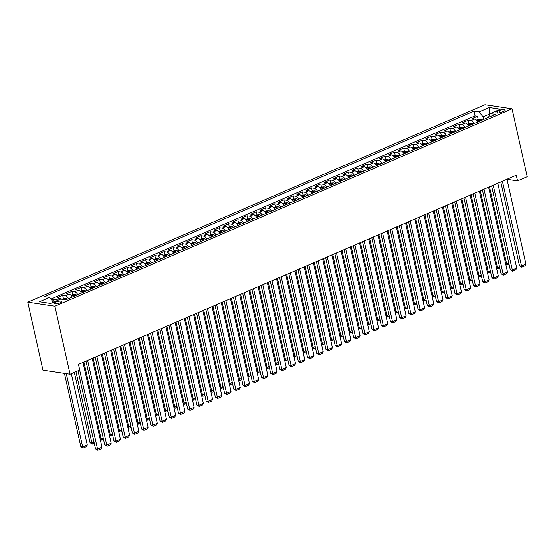 <?xml version="1.0" encoding="UTF-8"?>
<svg xmlns="http://www.w3.org/2000/svg" width="555" height="555" viewBox="0 0 555 555"><rect width="100%" height="100%" fill="white"/><g stroke="black" fill="none" stroke-linecap="round" stroke-linejoin="round"><path stroke-width="0.83" d="M60.433 302.801A3.857 1.048 -12.6 0 0 61.848 301.608A3.857 1.048 -12.6 0 0 59.621 301.157A3.857 1.048 -12.6 0 0 55.743 302.1A3.857 1.048 -12.6 0 0 54.328 303.294A3.857 1.048 -12.6 0 0 56.554 303.745A3.857 1.048 -12.6 0 0 60.433 302.801M54.896 306.263L70.076 374.181L42.929 370.116L27.75 302.197L484.924 104.742L512.071 108.808L54.896 306.263L27.75 302.197M477.806 121.94A4.822 2.664 -113.4 0 0 474.629 119.054L471.951 118.652L477.48 116.266L478.209 119.519M474.116 123.529A4.822 2.664 -113.4 0 0 470.938 120.643L468.26 120.248L468.989 123.501M468.26 120.248L462.731 122.634L465.409 123.037A4.822 2.664 -113.4 0 1 468.587 125.923M459.373 129.905A4.822 2.664 -113.4 0 0 456.189 127.019L453.511 126.616L459.047 124.23L459.776 127.483M450.154 133.88A4.822 2.664 -113.4 0 0 446.976 130.994L444.298 130.598L449.827 128.205L450.556 131.466M440.934 137.862A4.822 2.664 -113.4 0 0 437.756 134.976L435.078 134.581L440.608 132.187L441.336 135.448M431.721 141.844A4.822 2.664 -113.4 0 0 428.543 138.958L425.865 138.556L431.395 136.169L432.123 139.423M422.501 145.826A4.822 2.664 -113.4 0 0 419.323 142.94L416.645 142.538L422.175 140.151L422.903 143.405M413.288 149.808A4.822 2.664 -113.4 0 0 410.103 146.922L407.425 146.52L412.962 144.133L413.683 147.387M404.068 153.791A4.822 2.664 -113.4 0 0 400.89 150.905L398.212 150.502L403.742 148.116L404.47 151.369M394.848 157.766A4.822 2.664 -113.4 0 0 391.67 154.88L388.993 154.484L394.522 152.091L395.25 155.351M385.635 161.748A4.822 2.664 -113.4 0 0 382.457 158.862L379.78 158.466L385.309 156.073L386.037 159.334M376.415 165.73A4.822 2.664 -113.4 0 0 373.238 162.844L370.56 162.442L376.089 160.055L376.817 163.309M367.202 169.712A4.822 2.664 -113.4 0 0 364.018 166.826L361.34 166.424L366.876 164.037L367.597 167.291M357.982 173.694A4.822 2.664 -113.4 0 0 354.805 170.808L352.127 170.406L357.656 168.019L358.384 171.273M348.762 177.676A4.822 2.664 -113.4 0 0 345.585 174.79L342.907 174.388L348.436 172.001L349.164 175.255M339.549 181.651A4.822 2.664 -113.4 0 0 336.372 178.766L333.694 178.37L339.223 175.977L339.951 179.237M330.329 185.634A4.822 2.664 -113.4 0 0 327.152 182.748L324.474 182.352L330.003 179.959L330.731 183.219M321.116 189.616A4.822 2.664 -113.4 0 0 317.932 186.73L315.254 186.327L320.79 183.941L321.512 187.195M311.896 193.598A4.822 2.664 -113.4 0 0 308.719 190.712L306.041 190.309L311.57 187.923L312.298 191.177M302.676 197.58A4.822 2.664 -113.4 0 0 299.499 194.694L296.821 194.292L302.35 191.905L303.079 195.159M293.463 201.562A4.822 2.664 -113.4 0 0 290.286 198.676L287.608 198.274L293.137 195.887L293.866 199.141M284.243 205.537A4.822 2.664 -113.4 0 0 281.066 202.658L278.388 202.256L283.917 199.862L284.646 203.123M275.03 209.519A4.822 2.664 -113.4 0 0 271.846 206.633L269.168 206.238L274.697 203.845L275.426 207.105M265.81 213.502A4.822 2.664 -113.4 0 0 262.633 210.616L259.955 210.213L265.484 207.827L266.213 211.08M256.59 217.484A4.822 2.664 -113.4 0 0 253.413 214.598L250.735 214.195L256.264 211.809L256.993 215.062M247.377 221.466A4.822 2.664 -113.4 0 0 244.2 218.58L241.522 218.177L247.051 215.791L247.78 219.045M238.157 225.448A4.822 2.664 -113.4 0 0 234.98 222.562L232.302 222.16L237.831 219.773L238.56 223.027M228.944 229.423A4.822 2.664 -113.4 0 0 225.76 226.544L223.082 226.142L228.611 223.748L229.34 227.009M219.725 233.405A4.822 2.664 -113.4 0 0 216.547 230.519L213.869 230.124L219.398 227.73L220.127 230.991M210.505 237.387A4.822 2.664 -113.4 0 0 207.327 234.501L204.649 234.099L210.178 231.713L210.907 234.966M201.292 241.37A4.822 2.664 -113.4 0 0 198.107 238.483L195.429 238.081L200.965 235.695L201.694 238.948M192.072 245.352A4.822 2.664 -113.4 0 0 188.894 242.466L186.216 242.063L191.746 239.677L192.474 242.93M182.852 249.334A4.822 2.664 -113.4 0 0 179.674 246.448L176.996 246.045L182.526 243.659L183.254 246.913M173.639 253.309A4.822 2.664 -113.4 0 0 170.461 250.43L167.783 250.027L173.313 247.634L174.041 250.895M164.419 257.291A4.822 2.664 -113.4 0 0 161.241 254.405L158.564 254.01L164.093 251.616L164.821 254.877M155.206 261.273A4.822 2.664 -113.4 0 0 152.021 258.387L149.344 257.985L154.88 255.598L155.608 258.859M145.986 265.255A4.822 2.664 -113.4 0 0 142.808 262.369L140.131 261.967L145.66 259.58L146.388 262.834M136.766 269.237A4.822 2.664 -113.4 0 0 133.589 266.351L130.911 265.949L136.44 263.563L137.168 266.816M127.553 273.22A4.822 2.664 -113.4 0 0 124.376 270.334L121.698 269.931L127.227 267.545L127.955 270.798M118.333 277.195A4.822 2.664 -113.4 0 0 115.156 274.316L112.478 273.913L118.007 271.527L118.735 274.78M109.12 281.177A4.822 2.664 -113.4 0 0 105.936 278.291L103.258 277.895L108.794 275.502L109.522 278.763M99.9 285.159A4.822 2.664 -113.4 0 0 96.723 282.273L94.045 281.871L99.574 279.484L100.302 282.745M90.68 289.141A4.822 2.664 -113.4 0 0 87.503 286.255L84.825 285.853L90.354 283.466L91.082 286.72M81.467 293.123A4.822 2.664 -113.4 0 0 78.29 290.237L75.612 289.835L81.141 287.448L81.869 290.702M72.247 297.105A4.822 2.664 -113.4 0 0 69.07 294.219L66.392 293.817L71.921 291.43L72.65 294.684M61.688 299.235A4.822 2.664 -113.4 0 0 59.85 298.201L57.172 297.799L62.708 295.413L63.43 298.666M507.027 179.321L517.572 180.902L516.31 175.241L78.491 364.337L79.753 369.998L70.076 374.181M499.25 110.584L497.224 111.465A3.732 1.013 -12.6 0 0 495.851 112.616A3.732 1.013 -12.6 0 0 498.015 113.053A3.732 1.013 -12.6 0 0 501.775 112.145L503.801 111.264A3.732 1.013 -12.6 0 0 505.175 110.112A3.732 1.013 -12.6 0 0 503.01 109.675A3.732 1.013 -12.6 0 0 499.25 110.584L499.743 112.783M489.656 114.83L489.496 114.094L483.044 116.876L479.097 111.909L473.956 111.146L44.435 296.654L49.575 297.425L39.433 301.802L50.588 303.474L60.724 299.096L65.858 299.86L495.379 114.351L490.245 113.581L488.483 117.327M479.097 111.909L489.233 107.531L500.388 109.203L490.245 113.581M477.48 116.266L475.024 115.898L50.887 299.083M57.574 300.456A4.822 2.664 66.6 0 0 56.166 299.79L53.488 299.388L51.733 300.144M62.708 295.413L65.386 295.808A4.822 2.664 66.6 0 1 68.563 298.694M71.921 291.43L74.599 291.826A4.822 2.664 66.6 0 1 77.776 294.712M81.141 287.448L83.819 287.851A4.822 2.664 66.6 0 1 86.996 290.73M90.354 283.466L93.032 283.869A4.822 2.664 66.6 0 1 96.216 286.755M99.574 279.484L102.252 279.887A4.822 2.664 66.6 0 1 105.429 282.772M108.794 275.502L111.472 275.904A4.822 2.664 66.6 0 1 114.649 278.79M118.007 271.527L120.685 271.922A4.822 2.664 66.6 0 1 123.862 274.808M127.227 267.545L129.905 267.94A4.822 2.664 66.6 0 1 133.082 270.826M136.44 263.563L139.118 263.965A4.822 2.664 66.6 0 1 142.302 266.844M145.66 259.58L148.338 259.983A4.822 2.664 66.6 0 1 151.515 262.869M154.88 255.598L157.558 256.001A4.822 2.664 66.6 0 1 160.735 258.887M164.093 251.616L166.771 252.019A4.822 2.664 66.6 0 1 169.948 254.905M173.313 247.634L175.99 248.036A4.822 2.664 66.6 0 1 179.168 250.922M182.526 243.659L185.203 244.054A4.822 2.664 66.6 0 1 188.388 246.94M191.746 239.677L194.423 240.079A4.822 2.664 66.6 0 1 197.601 242.958M200.965 235.695L203.643 236.097A4.822 2.664 66.6 0 1 206.821 238.983M210.178 231.713L212.856 232.115A4.822 2.664 66.6 0 1 216.034 235.001M219.398 227.73L222.076 228.133A4.822 2.664 66.6 0 1 225.254 231.019M228.611 223.748L231.289 224.151A4.822 2.664 66.6 0 1 234.474 227.037M237.831 219.773L240.509 220.168A4.822 2.664 66.6 0 1 243.687 223.054M247.051 215.791L249.729 216.193A4.822 2.664 66.6 0 1 252.907 219.072M256.264 211.809L258.942 212.211A4.822 2.664 66.6 0 1 262.12 215.097M265.484 207.827L268.162 208.229A4.822 2.664 66.6 0 1 271.339 211.115M274.697 203.845L277.375 204.247A4.822 2.664 66.6 0 1 280.559 207.133M283.917 199.862L286.595 200.265A4.822 2.664 66.6 0 1 289.772 203.151M293.137 195.887L295.815 196.283A4.822 2.664 66.6 0 1 298.992 199.169M302.35 191.905L305.028 192.307A4.822 2.664 66.6 0 1 308.212 195.187M311.57 187.923L314.248 188.325A4.822 2.664 66.6 0 1 317.425 191.211M320.79 183.941L323.468 184.343A4.822 2.664 66.6 0 1 326.645 187.229M330.003 179.959L332.681 180.361A4.822 2.664 66.6 0 1 335.858 183.247M339.223 175.977L341.901 176.379A4.822 2.664 66.6 0 1 345.078 179.265M348.436 172.001L351.114 172.397A4.822 2.664 66.6 0 1 354.298 175.283M357.656 168.019L360.334 168.422A4.822 2.664 66.6 0 1 363.511 171.301M366.876 164.037L369.554 164.44A4.822 2.664 66.6 0 1 372.731 167.326M376.089 160.055L378.767 160.457A4.822 2.664 66.6 0 1 381.944 163.343M385.309 156.073L387.987 156.475A4.822 2.664 66.6 0 1 391.164 159.361M394.522 152.091L397.2 152.493A4.822 2.664 66.6 0 1 400.384 155.379M403.742 148.116L406.42 148.511A4.822 2.664 66.6 0 1 409.597 151.397M412.962 144.133L415.639 144.536A4.822 2.664 66.6 0 1 418.817 147.415M422.175 140.151L424.852 140.554A4.822 2.664 66.6 0 1 428.03 143.44M431.395 136.169L434.072 136.572A4.822 2.664 66.6 0 1 437.25 139.458M440.608 132.187L443.285 132.589A4.822 2.664 66.6 0 1 446.47 135.475M449.827 128.205L452.505 128.607A4.822 2.664 66.6 0 1 455.683 131.493M459.047 124.23L461.725 124.625A4.822 2.664 66.6 0 1 464.903 127.511M483.613 119.429L483.044 116.876M517.572 180.902L527.25 176.719L512.071 108.808M489.975 114.163L489.496 114.094L489.233 107.531M475.024 115.898L473.956 111.146M53.488 299.388L54.064 301.969M49.575 297.425L53.412 302.253M507.006 179.258L525.96 264.048L521.353 266.039L519.522 265.769L521.825 267.128L502.4 181.249M500.783 181.95L519.522 265.769M525.96 264.048L525.051 265.741L521.825 267.128M505.667 263.694L506.68 263.847L489.468 186.834M476.585 120.22L478.472 119.408L480.866 119.228A3.191 1.762 66.6 0 1 482.177 120.053M480.429 120.81A3.191 1.762 -113.4 0 0 479.693 120.206L478.583 120.685A3.191 1.762 66.6 0 1 479.319 121.288M509.046 264.118L507.152 264.936L506.68 263.847L508.782 262.938M507.152 264.936L505.813 264.346M497.793 183.24L516.747 268.03L512.14 270.021L510.302 269.744L512.605 271.111L493.187 185.231M491.57 185.925L510.302 269.744M516.747 268.03L515.831 269.716L512.605 271.111M488.573 187.222L507.527 272.012L502.92 274.003L501.089 273.726L503.392 275.093L483.967 189.213M482.35 189.907L501.089 273.726M507.527 272.012L506.618 273.698L503.392 275.093M479.36 191.198L498.314 275.995L493.7 277.986L491.869 277.708L494.172 279.075L474.747 193.189M473.131 193.889L491.869 277.708M498.314 275.995L497.398 277.68L494.172 279.075M470.14 195.18L489.094 279.977L484.487 281.968L482.649 281.69L484.959 283.057L465.534 197.171M463.918 197.871L482.649 281.69M489.094 279.977L488.185 281.662L484.959 283.057M496.454 267.676L497.467 267.829L480.248 190.816M467.372 124.202L469.259 123.383L471.646 123.21A3.191 1.762 66.6 0 1 472.964 124.029M471.209 124.785A3.191 1.762 -113.4 0 0 470.473 124.188L469.37 124.667A3.191 1.762 66.6 0 1 470.106 125.263M499.826 268.1L497.932 268.918L497.467 267.829L499.562 266.92M497.932 268.918L496.6 268.329M487.235 271.659L488.247 271.804L471.035 194.798M458.152 128.184L460.039 127.366L462.426 127.192A3.191 1.762 66.6 0 1 463.744 128.011M461.989 128.767A3.191 1.762 -113.4 0 0 461.26 128.17L460.15 128.649A3.191 1.762 66.6 0 1 460.886 129.246M490.613 272.082L488.719 272.9L488.247 271.804L490.349 270.902M488.719 272.9L487.38 272.304M478.015 275.634L479.027 275.786L461.815 198.78M448.933 132.166L450.82 131.348L453.213 131.174A3.191 1.762 66.6 0 1 454.524 131.993M452.776 132.749A3.191 1.762 -113.4 0 0 452.041 132.145L450.938 132.624A3.191 1.762 66.6 0 1 451.666 133.228M481.393 276.064L479.499 276.876L479.027 275.786L481.129 274.885M479.499 276.876L478.16 276.286M468.802 279.616L469.814 279.769L452.596 202.755M439.72 136.142L441.607 135.33L443.993 135.149A3.191 1.762 66.6 0 1 445.311 135.975M443.556 136.731A3.191 1.762 -113.4 0 0 442.821 136.128L441.718 136.606A3.191 1.762 66.6 0 1 442.453 137.21M472.173 280.039L470.279 280.858L469.814 279.769L471.91 278.86M470.279 280.858L468.947 280.268M460.921 199.162L479.874 283.952L475.267 285.943L473.436 285.672L475.739 287.039L456.314 201.153M454.698 201.853L473.436 285.672M479.874 283.952L478.965 285.645L475.739 287.039M459.582 283.598L460.594 283.751L443.383 206.737M430.5 140.124L432.387 139.312L434.78 139.132A3.191 1.762 66.6 0 1 436.091 139.957M434.343 140.713A3.191 1.762 -113.4 0 0 433.608 140.11L432.498 140.588A3.191 1.762 66.6 0 1 433.233 141.192M462.96 284.021L461.066 284.84L460.594 283.751L462.697 282.842M461.066 284.84L459.727 284.25M451.708 203.144L470.661 287.934L466.054 289.925L464.216 289.654L466.519 291.014L447.101 205.135M445.478 205.836L464.216 289.654M470.661 287.934L469.745 289.627L466.519 291.014M450.369 287.58L451.375 287.733L434.163 210.72M421.287 144.106L423.174 143.294L425.56 143.114A3.191 1.762 66.6 0 1 426.878 143.939M425.123 144.695A3.191 1.762 -113.4 0 0 424.388 144.092L423.285 144.571A3.191 1.762 66.6 0 1 424.02 145.174M453.74 288.003L451.846 288.822L451.375 287.733L453.477 286.824M451.846 288.822L450.514 288.232M442.488 207.126L461.441 291.916L456.834 293.907L455.003 293.63L457.306 294.996L437.881 209.117M436.265 209.811L455.003 293.63M461.441 291.916L460.532 293.602L457.306 294.996M441.149 291.562L442.162 291.715L424.95 214.702M412.067 148.088L413.954 147.276L416.34 147.096A3.191 1.762 66.6 0 1 417.658 147.914M415.903 148.678A3.191 1.762 -113.4 0 0 415.175 148.074L414.065 148.553A3.191 1.762 66.6 0 1 414.8 149.149M444.527 291.986L442.633 292.804L442.162 291.715L444.264 290.806M442.633 292.804L441.294 292.214M433.275 211.108L452.228 295.898L447.614 297.889L445.783 297.612L448.086 298.978L428.661 213.099M427.045 213.793L445.783 297.612M452.228 295.898L451.312 297.584L448.086 298.978M431.929 295.544L432.942 295.69L415.73 218.684M402.847 152.07L404.734 151.251L407.127 151.078A3.191 1.762 66.6 0 1 408.438 151.897M406.69 152.653A3.191 1.762 -113.4 0 0 405.955 152.056L404.852 152.535A3.191 1.762 66.6 0 1 405.58 153.131M435.307 295.968L433.413 296.786L432.942 295.69L435.044 294.788M433.413 296.786L432.074 296.19M424.055 215.083L443.008 299.88L438.401 301.871L436.563 301.594L438.866 302.961L419.448 217.074M417.832 217.775L436.563 301.594M443.008 299.88L442.092 301.566L438.866 302.961M422.716 299.52L423.729 299.672L406.51 222.666M393.634 156.052L395.521 155.233L397.907 155.06A3.191 1.762 66.6 0 1 399.225 155.879M397.47 156.635A3.191 1.762 -113.4 0 0 396.735 156.038L395.632 156.51A3.191 1.762 66.6 0 1 396.367 157.114M426.087 299.95L424.193 300.761L423.729 299.672L425.824 298.77M424.193 300.761L422.861 300.172M414.835 219.065L433.788 303.863L429.181 305.854L427.35 305.576L429.653 306.943L410.228 221.056M408.612 221.757L427.35 305.576M433.788 303.863L432.879 305.548L429.653 306.943M413.496 303.502L414.509 303.654L397.297 226.641M384.414 160.027L386.301 159.216L388.687 159.035A3.191 1.762 66.6 0 1 390.005 159.861M388.257 160.617A3.191 1.762 -113.4 0 0 387.522 160.013L386.412 160.492A3.191 1.762 66.6 0 1 387.147 161.096M416.874 303.925L414.98 304.744L414.509 303.654L416.611 302.746M414.98 304.744L413.642 304.154M405.622 223.048L424.575 307.838L419.969 309.829L418.13 309.558L420.433 310.925L401.015 225.039M399.392 225.739L418.13 309.558M424.575 307.838L423.659 309.53L420.433 310.925M404.283 307.484L405.289 307.637L388.077 230.623M375.201 164.009L377.081 163.198L379.474 163.017A3.191 1.762 66.6 0 1 380.785 163.843M379.037 164.599A3.191 1.762 -113.4 0 0 378.302 163.996L377.199 164.474A3.191 1.762 66.6 0 1 377.934 165.078M407.654 307.907L405.76 308.726L405.289 307.637L407.391 306.728M405.76 308.726L404.428 308.136M396.402 227.03L415.355 311.82L410.749 313.811L408.917 313.54L411.22 314.9L391.795 229.021M390.179 229.721L408.917 313.54M415.355 311.82L414.446 313.513L411.22 314.9M395.063 311.466L396.076 311.619L378.864 234.605M365.981 167.992L367.868 167.18L370.254 166.999A3.191 1.762 66.6 0 1 371.572 167.825M369.817 168.581A3.191 1.762 -113.4 0 0 369.089 167.978L367.979 168.456A3.191 1.762 66.6 0 1 368.714 169.06M398.441 311.889L396.548 312.708L396.076 311.619L398.178 310.71M396.548 312.708L395.209 312.118M385.843 315.448L386.856 315.601L369.644 238.588M356.761 171.974L358.648 171.162L361.041 170.982A3.191 1.762 66.6 0 1 362.353 171.8M360.604 172.563A3.191 1.762 -113.4 0 0 359.869 171.96L358.766 172.439A3.191 1.762 66.6 0 1 359.494 173.035M389.221 315.871L387.328 316.69L386.856 315.601L388.958 314.692M387.328 316.69L385.989 316.1M376.63 319.43L377.643 319.576L360.424 242.57M347.548 175.956L349.435 175.137L351.821 174.964A3.191 1.762 66.6 0 1 353.14 175.782M351.384 176.539A3.191 1.762 -113.4 0 0 350.649 175.942L349.546 176.421A3.191 1.762 66.6 0 1 350.281 177.017M380.002 319.853L378.108 320.672L377.643 319.576L379.738 318.674M378.108 320.672L376.776 320.075M387.189 231.012L406.142 315.802L401.529 317.793L399.697 317.515L402 318.882L382.575 233.003M380.959 233.697L399.697 317.515M406.142 315.802L405.226 317.488L402 318.882M377.969 234.994L396.922 319.784L392.316 321.775L390.477 321.498L392.78 322.864L373.362 236.985M371.746 237.679L390.477 321.498M396.922 319.784L396.006 321.47L392.78 322.864M368.749 238.969L387.702 323.766L383.096 325.757L381.264 325.48L383.567 326.846L364.142 240.96M362.526 241.661L381.264 325.48M387.702 323.766L386.793 325.452L383.567 326.846M367.41 323.405L368.423 323.558L351.211 246.552M338.328 179.938L340.215 179.119L342.601 178.946A3.191 1.762 66.6 0 1 343.92 179.764M342.171 180.521A3.191 1.762 -113.4 0 0 341.436 179.924L340.326 180.396A3.191 1.762 66.6 0 1 341.061 180.999M370.789 323.836L368.895 324.647L368.423 323.558L370.525 322.656M368.895 324.647L367.556 324.058M359.536 242.951L378.489 327.748L373.876 329.739L372.044 329.462L374.348 330.829L354.923 244.942M353.306 245.643L372.044 329.462M378.489 327.748L377.573 329.434L374.348 330.829M358.197 327.388L359.203 327.54L341.991 250.527M329.115 183.913L330.995 183.101L333.388 182.921A3.191 1.762 66.6 0 1 334.7 183.747M332.951 184.503A3.191 1.762 -113.4 0 0 332.216 183.899L331.113 184.378A3.191 1.762 66.6 0 1 331.848 184.981M361.569 327.811L359.675 328.629L359.203 327.54L361.305 326.631M359.675 328.629L358.343 328.04M350.316 246.933L369.269 331.724L364.663 333.715L362.831 333.444L365.135 334.811L345.709 248.924M344.093 249.625L362.831 333.444M369.269 331.724L368.36 333.416L365.135 334.811M348.977 331.37L349.99 331.522L332.778 254.509M319.895 187.895L321.782 187.084L324.169 186.903A3.191 1.762 66.6 0 1 325.487 187.729M323.731 188.485A3.191 1.762 -113.4 0 0 323.003 187.881L321.893 188.36A3.191 1.762 66.6 0 1 322.628 188.964M352.356 331.793L350.462 332.611L349.99 331.522L352.092 330.613M350.462 332.611L349.123 332.022M341.103 250.916L360.056 335.706L355.443 337.697L353.611 337.426L355.915 338.786L336.49 252.907M334.873 253.607L353.611 337.426M360.056 335.706L359.14 337.398L355.915 338.786M339.757 335.352L340.77 335.504L323.558 258.491M310.675 191.877L312.562 191.066L314.956 190.885A3.191 1.762 66.6 0 1 316.267 191.711M314.519 192.467A3.191 1.762 -113.4 0 0 313.783 191.863L312.68 192.342A3.191 1.762 66.6 0 1 313.409 192.946M343.136 335.775L341.242 336.594L340.77 335.504L342.872 334.596M341.242 336.594L339.903 336.004M331.883 254.898L350.836 339.688L346.23 341.679L344.391 341.408L346.695 342.768L327.277 256.889M325.66 257.582L344.391 341.408M350.836 339.688L349.921 341.374L346.695 342.768M330.544 339.334L331.557 339.487L314.338 262.473M301.462 195.859L303.349 195.048L305.736 194.867A3.191 1.762 66.6 0 1 307.054 195.693M305.299 196.449A3.191 1.762 -113.4 0 0 304.563 195.846L303.46 196.324A3.191 1.762 66.6 0 1 304.195 196.921M333.916 339.757L332.022 340.576L331.557 339.487L333.652 338.578M332.022 340.576L330.69 339.986M322.663 258.88L341.616 343.67L337.01 345.661L335.178 345.383L337.482 346.75L318.057 260.871M316.44 261.565L335.178 345.383M341.616 343.67L340.708 345.356L337.482 346.75M321.324 343.316L322.337 343.462L305.125 266.455M292.242 199.842L294.129 199.023L296.516 198.85A3.191 1.762 66.6 0 1 297.834 199.668M296.086 200.424A3.191 1.762 -113.4 0 0 295.35 199.828L294.24 200.306A3.191 1.762 66.6 0 1 294.976 200.903M324.703 343.739L322.809 344.558L322.337 343.462L324.439 342.56M322.809 344.558L321.47 343.961M313.45 262.855L332.403 347.652L327.79 349.643L325.958 349.366L328.262 350.732L308.837 264.846M307.22 265.547L325.958 349.366M332.403 347.652L331.488 349.338L328.262 350.732M312.111 347.291L313.117 347.444L295.905 270.438M283.029 203.824L284.909 203.005L287.303 202.832A3.191 1.762 66.6 0 1 288.614 203.65M286.866 204.406A3.191 1.762 -113.4 0 0 286.13 203.81L285.027 204.282A3.191 1.762 66.6 0 1 285.763 204.885M315.483 347.721L313.589 348.54L313.117 347.444L315.219 346.542M313.589 348.54L312.257 347.943M304.23 266.837L323.183 351.634L318.577 353.625L316.738 353.348L319.049 354.714L299.624 268.828M298.007 269.529L316.738 353.348M323.183 351.634L322.275 353.32L319.049 354.714M302.891 351.273L303.904 351.426L286.692 274.413M273.809 207.799L275.696 206.987L278.083 206.807A3.191 1.762 66.6 0 1 279.401 207.632M277.646 208.389A3.191 1.762 -113.4 0 0 276.917 207.785L275.807 208.264A3.191 1.762 66.6 0 1 276.543 208.867M306.27 351.697L304.376 352.515L303.904 351.426L305.999 350.517M304.376 352.515L303.037 351.925M295.017 270.819L313.97 355.609L309.357 357.6L307.525 357.33L309.829 358.696L290.404 272.81M288.787 273.511L307.525 357.33M313.97 355.609L313.055 357.302L309.829 358.696M285.797 274.801L304.75 359.591L300.144 361.583L298.306 361.312L300.609 362.672L281.191 276.792M279.574 277.493L298.306 361.312M304.75 359.591L303.835 361.284L300.609 362.672M276.577 278.783L295.531 363.574L290.924 365.565L289.093 365.294L291.396 366.654L271.971 280.774M270.354 281.468L289.093 365.294M295.531 363.574L294.622 365.259L291.396 366.654M293.671 355.256L294.684 355.408L277.472 278.395M264.589 211.781L266.476 210.969L268.87 210.789A3.191 1.762 66.6 0 1 270.181 211.615M268.433 212.371A3.191 1.762 -113.4 0 0 267.697 211.767L266.594 212.246A3.191 1.762 66.6 0 1 267.323 212.849M297.05 355.679L295.156 356.497L294.684 355.408L296.786 354.499M295.156 356.497L293.817 355.908M284.458 359.238L285.471 359.39L268.252 282.377M255.376 215.763L257.263 214.951L259.65 214.771A3.191 1.762 66.6 0 1 260.968 215.597M259.213 216.353A3.191 1.762 -113.4 0 0 258.477 215.749L257.374 216.228A3.191 1.762 66.6 0 1 258.11 216.832M287.83 359.661L285.936 360.479L285.471 359.39L287.566 358.481M285.936 360.479L284.604 359.89M275.238 363.22L276.251 363.372L259.039 286.359M246.156 219.745L248.043 218.934L250.43 218.753A3.191 1.762 66.6 0 1 251.748 219.579M250 220.335A3.191 1.762 -113.4 0 0 249.264 219.731L248.154 220.21A3.191 1.762 66.6 0 1 248.89 220.807M278.617 363.643L276.723 364.462L276.251 363.372L278.353 362.464M276.723 364.462L275.384 363.872M267.364 282.766L286.318 367.556L281.704 369.547L279.873 369.269L282.176 370.636L262.751 284.757M261.134 285.45L279.873 369.269M286.318 367.556L285.402 369.241L282.176 370.636M266.025 367.202L267.031 367.348L249.819 290.341M236.943 223.727L238.823 222.909L241.217 222.735A3.191 1.762 66.6 0 1 242.528 223.554M240.78 224.31A3.191 1.762 -113.4 0 0 240.044 223.714L238.941 224.192A3.191 1.762 66.6 0 1 239.677 224.789M269.397 367.625L267.503 368.444L267.031 367.348L269.133 366.446M267.503 368.444L266.164 367.847M258.144 286.748L277.098 371.538L272.491 373.529L270.653 373.251L272.963 374.618L253.538 288.732M251.921 289.433L270.653 373.251M277.098 371.538L276.189 373.224L272.963 374.618M256.805 371.177L257.818 371.33L240.599 294.323M227.723 227.71L229.61 226.891L231.997 226.718A3.191 1.762 66.6 0 1 233.315 227.536M231.56 228.292A3.191 1.762 -113.4 0 0 230.831 227.696L229.721 228.167A3.191 1.762 66.6 0 1 230.457 228.771M260.177 371.607L258.29 372.426L257.818 371.33L259.913 370.428M258.29 372.426L256.951 371.829M248.931 290.723L267.885 375.52L263.271 377.511L261.44 377.233L263.743 378.6L244.318 292.714M242.701 293.415L261.44 377.233M267.885 375.52L266.969 377.206L263.743 378.6M247.585 375.159L248.598 375.312L231.386 298.299M218.503 231.685L220.391 230.873L222.784 230.693A3.191 1.762 66.6 0 1 224.095 231.518M222.347 232.274A3.191 1.762 -113.4 0 0 221.611 231.671L220.508 232.15A3.191 1.762 66.6 0 1 221.237 232.753M250.964 375.582L249.07 376.401L248.598 375.312L250.7 374.403M249.07 376.401L247.731 375.811M239.711 294.705L258.665 379.495L254.058 381.486L252.22 381.216L254.523 382.582L235.105 296.696M233.488 297.397L252.22 381.216M258.665 379.495L257.749 381.188L254.523 382.582M238.373 379.141L239.385 379.294L222.166 302.281M209.291 235.667L211.177 234.855L213.564 234.675A3.191 1.762 66.6 0 1 214.882 235.5M213.127 236.257A3.191 1.762 -113.4 0 0 212.392 235.653L211.288 236.132A3.191 1.762 66.6 0 1 212.024 236.735M241.744 379.565L239.85 380.383L239.385 379.294L241.48 378.385M239.85 380.383L238.518 379.793M230.492 298.687L249.445 383.477L244.838 385.468L243.007 385.198L245.31 386.558L225.885 300.678M224.269 301.379L243.007 385.198M249.445 383.477L248.536 385.17L245.31 386.558M221.278 302.669L240.232 387.459L235.618 389.45L233.787 389.18L236.09 390.54L216.665 304.66M215.049 305.354L233.787 389.18M240.232 387.459L239.316 389.145L236.09 390.54M212.059 306.651L231.012 391.442L226.405 393.433L224.567 393.155L226.877 394.522L207.452 308.642M205.836 309.336L224.567 393.155M231.012 391.442L230.103 393.127L226.877 394.522M229.153 383.123L230.165 383.276L212.953 306.263M200.071 239.649L201.958 238.837L204.344 238.657A3.191 1.762 66.6 0 1 205.662 239.482M203.914 240.239A3.191 1.762 -113.4 0 0 203.179 239.635L202.069 240.114A3.191 1.762 66.6 0 1 202.804 240.717M232.531 383.547L230.637 384.365L230.165 383.276L232.268 382.367M230.637 384.365L229.298 383.776M219.933 387.106L220.946 387.258L203.734 310.245M190.858 243.631L192.738 242.819L195.131 242.639A3.191 1.762 66.6 0 1 196.442 243.465M194.694 244.221A3.191 1.762 -113.4 0 0 193.959 243.617L192.856 244.096A3.191 1.762 66.6 0 1 193.584 244.693M223.311 387.529L221.417 388.347L220.946 387.258L223.048 386.349M221.417 388.347L220.078 387.758M210.72 391.088L211.732 391.233L194.514 314.227M181.638 247.613L183.525 246.795L185.911 246.621A3.191 1.762 66.6 0 1 187.229 247.44M185.474 248.196A3.191 1.762 -113.4 0 0 184.746 247.599L183.636 248.078A3.191 1.762 66.6 0 1 184.371 248.675M214.091 391.511L212.197 392.329L211.732 391.233L213.828 390.332M212.197 392.329L210.865 391.733M202.839 310.633L221.799 395.424L217.185 397.415L215.354 397.137L217.657 398.504L198.232 312.618M196.616 313.318L215.354 397.137M221.799 395.424L220.883 397.109L217.657 398.504M201.5 395.07L202.513 395.215L185.301 318.209M172.418 251.595L174.305 250.777L176.698 250.603A3.191 1.762 66.6 0 1 178.009 251.422M176.261 252.178A3.191 1.762 -113.4 0 0 175.526 251.581L174.416 252.053A3.191 1.762 66.6 0 1 175.151 252.657M204.878 395.493L202.984 396.312L202.513 395.215L204.615 394.314M202.984 396.312L201.645 395.715M193.626 314.609L212.579 399.406L207.972 401.397L206.134 401.119L208.437 402.486L189.019 316.6M187.403 317.3L206.134 401.119M212.579 399.406L211.663 401.092L208.437 402.486M192.287 399.045L193.3 399.198L176.081 322.184M163.205 255.577L165.092 254.759L167.478 254.578A3.191 1.762 66.6 0 1 168.796 255.404M167.041 256.16A3.191 1.762 -113.4 0 0 166.306 255.557L165.203 256.035A3.191 1.762 66.6 0 1 165.938 256.639M195.658 399.468L193.764 400.287L193.3 399.198L195.395 398.289M193.764 400.287L192.432 399.697M184.406 318.591L203.359 403.388L198.752 405.372L196.921 405.101L199.224 406.468L179.799 320.582M178.183 321.283L196.921 405.101M203.359 403.388L202.45 405.074L199.224 406.468M183.067 403.027L184.08 403.18L166.868 326.167M153.985 259.553L155.872 258.741L158.258 258.561A3.191 1.762 66.6 0 1 159.576 259.386M157.821 260.142A3.191 1.762 -113.4 0 0 157.093 259.539L155.983 260.017A3.191 1.762 66.6 0 1 156.718 260.621M186.445 403.45L184.551 404.269L184.08 403.18L186.182 402.271M184.551 404.269L183.212 403.679M175.193 322.573L194.146 407.363L189.532 409.354L187.701 409.084L190.004 410.443L170.579 324.564M168.963 325.265L187.701 409.084M194.146 407.363L193.23 409.056L190.004 410.443M173.847 407.009L174.86 407.162L157.648 330.149M144.765 263.535L146.652 262.723L149.045 262.543A3.191 1.762 66.6 0 1 150.356 263.368M148.608 264.125A3.191 1.762 -113.4 0 0 147.873 263.521L146.77 264A3.191 1.762 66.6 0 1 147.498 264.603M177.225 407.432L175.331 408.251L174.86 407.162L176.962 406.253M175.331 408.251L173.993 407.661M165.973 326.555L184.926 411.345L180.32 413.336L178.481 413.066L180.791 414.425L161.366 328.546M159.75 329.24L178.481 413.066M184.926 411.345L184.017 413.031L180.791 414.425M164.634 410.991L165.647 411.144L148.428 334.131M135.552 267.517L137.439 266.705L139.825 266.525A3.191 1.762 66.6 0 1 141.143 267.35M139.388 268.107A3.191 1.762 -113.4 0 0 138.653 267.503L137.55 267.982A3.191 1.762 66.6 0 1 138.285 268.578M168.005 411.415L166.112 412.233L165.647 411.144L167.742 410.235M166.112 412.233L164.78 411.644M156.753 330.537L175.706 415.327L171.1 417.318L169.268 417.041L171.571 418.408L152.146 332.528M150.53 333.222L169.268 417.041M175.706 415.327L174.797 417.013L171.571 418.408M155.414 414.973L156.427 415.126L139.215 338.113M126.332 271.499L128.219 270.68L130.612 270.507A3.191 1.762 66.6 0 1 131.923 271.326M130.175 272.082A3.191 1.762 -113.4 0 0 129.44 271.485L128.33 271.964A3.191 1.762 66.6 0 1 129.065 272.56M158.792 415.397L156.898 416.215L156.427 415.126L158.529 414.217M156.898 416.215L155.56 415.619M147.54 334.519L166.493 419.309L161.887 421.3L160.048 421.023L162.351 422.39L142.933 336.503M141.317 337.204L160.048 421.023M166.493 419.309L165.577 420.995L162.351 422.39M146.201 418.956L147.214 419.101L129.995 342.095M117.119 275.481L119.006 274.663L121.392 274.489A3.191 1.762 66.6 0 1 122.71 275.308M120.955 276.064A3.191 1.762 -113.4 0 0 120.22 275.467L119.117 275.939A3.191 1.762 66.6 0 1 119.852 276.543M149.572 419.379L147.679 420.197L147.214 419.101L149.309 418.199M147.679 420.197L146.347 419.601M138.32 338.495L157.273 423.292L152.667 425.283L150.835 425.005L153.138 426.372L133.713 340.486M132.097 341.186L150.835 425.005M157.273 423.292L156.364 424.977L153.138 426.372M136.981 422.931L137.994 423.083L120.782 346.077M107.899 279.463L109.786 278.645L112.172 278.464A3.191 1.762 66.6 0 1 113.491 279.29M111.735 280.046A3.191 1.762 -113.4 0 0 111.007 279.442L109.897 279.921A3.191 1.762 66.6 0 1 110.632 280.525M140.359 423.361L138.466 424.173L137.994 423.083L140.096 422.175M138.466 424.173L137.127 423.583M129.107 342.477L148.06 427.274L143.447 429.258L141.615 428.987L143.918 430.354L124.493 344.468M122.877 345.168L141.615 428.987M148.06 427.274L147.144 428.96L143.918 430.354M127.761 426.913L128.774 427.066L111.562 350.052M98.679 283.438L100.566 282.627L102.959 282.446A3.191 1.762 66.6 0 1 104.271 283.272M102.522 284.028A3.191 1.762 -113.4 0 0 101.787 283.425L100.684 283.903A3.191 1.762 66.6 0 1 101.412 284.507M131.14 427.336L129.246 428.155L128.774 427.066L130.876 426.157M129.246 428.155L127.907 427.565M119.887 346.459L138.84 431.249L134.234 433.24L132.395 432.969L134.698 434.329L115.28 348.45M113.664 349.15L132.395 432.969M138.84 431.249L137.931 432.942L134.698 434.329M118.548 430.895L119.561 431.048L102.342 354.034M89.466 287.421L91.353 286.609L93.74 286.429A3.191 1.762 66.6 0 1 95.058 287.254M93.302 288.01A3.191 1.762 -113.4 0 0 92.567 287.407L91.464 287.885A3.191 1.762 66.6 0 1 92.199 288.489M121.92 431.318L120.026 432.137L119.561 431.048L121.656 430.139M120.026 432.137L118.694 431.547M110.667 350.441L129.62 435.231L125.014 437.222L123.182 436.952L125.485 438.311L106.06 352.432M104.444 353.126L123.182 436.952M129.62 435.231L128.711 436.917L125.485 438.311M109.328 434.877L110.341 435.03L93.129 358.017M80.246 291.403L82.133 290.591L84.52 290.411A3.191 1.762 66.6 0 1 85.838 291.236M84.089 291.992A3.191 1.762 -113.4 0 0 83.354 291.389L82.244 291.868A3.191 1.762 66.6 0 1 82.979 292.464M112.707 435.3L110.813 436.119L110.341 435.03L112.443 434.121M110.813 436.119L109.474 435.529M101.454 354.423L120.407 439.213L115.801 441.204L113.962 440.927L116.266 442.293L96.847 356.414M95.224 357.108L113.962 440.927M120.407 439.213L119.492 440.899L116.266 442.293M100.115 438.859L101.121 439.012L83.909 361.999M71.033 295.385L72.913 294.566L75.307 294.393A3.191 1.762 66.6 0 1 76.618 295.211M74.87 295.968A3.191 1.762 -113.4 0 0 74.134 295.371L73.031 295.85A3.191 1.762 66.6 0 1 73.766 296.446M103.487 439.283L101.593 440.101L101.121 439.012L103.223 438.103M101.593 440.101L100.261 439.504M92.234 358.405L111.187 443.195L106.581 445.186L104.749 444.909L107.053 446.275L87.628 360.389M86.011 361.09L104.749 444.909M111.187 443.195L110.279 444.881L107.053 446.275M74.342 372.336L90.07 442.717L91.908 442.987L75.959 371.642M62 299.284L63.7 298.548L66.087 298.375A3.191 1.762 66.6 0 1 67.405 299.194M65.518 299.811A3.191 1.762 -113.4 0 0 64.921 299.353L63.811 299.825M94.274 443.265L92.38 444.083L91.908 442.987L94.01 442.085M92.38 444.083L90.07 442.717M83.021 362.38L101.974 447.177L97.361 449.168L95.529 448.891L97.833 450.258L79.677 370.032M78.061 370.733L95.529 448.891M101.974 447.177L101.059 448.863L97.833 450.258M64.456 373.342L80.857 446.699L82.688 446.969L66.295 373.612M71.352 373.626L87.302 444.978L86.386 446.671L83.16 448.058L80.857 446.699M83.16 448.058L82.688 446.969L87.302 444.978M470.938 120.643L474.629 119.054M56.166 299.79L59.85 298.201M65.386 295.808L69.07 294.219M74.599 291.826L78.29 290.237M83.819 287.851L87.503 286.255M93.032 283.869L96.723 282.273M102.252 279.887L105.936 278.291M111.472 275.904L115.156 274.316M120.685 271.922L124.376 270.334M129.905 267.94L133.589 266.351M139.118 263.965L142.808 262.369M148.338 259.983L152.021 258.387M157.558 256.001L161.241 254.405M166.771 252.019L170.461 250.43M175.99 248.036L179.674 246.448M185.203 244.054L188.894 242.466M194.423 240.079L198.107 238.483M203.643 236.097L207.327 234.501M212.856 232.115L216.547 230.519M222.076 228.133L225.76 226.544M231.289 224.151L234.98 222.562M240.509 220.168L244.2 218.58M249.729 216.193L253.413 214.598M258.942 212.211L262.633 210.616M268.162 208.229L271.846 206.633M277.375 204.247L281.066 202.658M286.595 200.265L290.286 198.676M295.815 196.283L299.499 194.694M305.028 192.307L308.719 190.712M314.248 188.325L317.932 186.73M323.468 184.343L327.152 182.748M332.681 180.361L336.372 178.766M341.901 176.379L345.585 174.79M351.114 172.397L354.805 170.808M360.334 168.422L364.018 166.826M369.554 164.44L373.238 162.844M378.767 160.457L382.457 158.862M387.987 156.475L391.67 154.88M397.2 152.493L400.89 150.905M406.42 148.511L410.103 146.922M415.639 144.536L419.323 142.94M424.852 140.554L428.543 138.958M434.072 136.572L437.756 134.976M443.285 132.589L446.976 130.994M452.505 128.607L456.189 127.019M461.725 124.625L465.409 123.037M497.585 113.081L497.224 111.465M480.803 119.235L477.106 120.83M479.881 121.045L479.693 120.206M471.583 123.21L467.886 124.813M470.661 125.028L470.473 124.188M462.37 127.192L458.673 128.788M461.448 129.003L461.26 128.17M453.151 131.174L449.453 132.77M452.228 132.985L452.041 132.145M443.931 135.156L440.233 136.752M443.008 136.967L442.821 136.128M434.718 139.138L431.02 140.734M433.795 140.949L433.608 140.11M425.498 143.121L421.8 144.716M424.575 144.931L424.388 144.092M416.285 147.096L412.587 148.698M415.362 148.913L415.175 148.074M407.065 151.078L403.367 152.674M406.142 152.889L405.955 152.056M397.845 155.06L394.147 156.656M396.922 156.871L396.735 156.038M388.632 159.042L384.934 160.638M387.709 160.853L387.522 160.013M379.412 163.024L375.714 164.62M378.489 164.835L378.302 163.996M370.199 167.006L366.501 168.602M369.276 168.817L369.089 167.978M360.979 170.982L357.281 172.584M360.056 172.799L359.869 171.96M351.759 174.964L348.061 176.559M350.836 176.774L350.649 175.942M342.546 178.946L338.848 180.542M341.623 180.757L341.436 179.924M333.326 182.928L329.628 184.524M332.403 184.739L332.216 183.899M324.113 186.91L320.415 188.506M323.19 188.721L323.003 187.881M314.893 190.892L311.195 192.488M313.97 192.703L313.783 191.863M305.673 194.867L301.975 196.47M304.75 196.685L304.563 195.846M296.46 198.85L292.762 200.445M295.537 200.66L295.35 199.828M287.24 202.832L283.543 204.427M286.318 204.642L286.13 203.81M278.027 206.814L274.33 208.409M277.105 208.625L276.917 207.785M268.807 210.796L265.11 212.392M267.885 212.607L267.697 211.767M259.587 214.778L255.89 216.374M258.665 216.589L258.477 215.749M250.374 218.753L246.677 220.356M249.452 220.571L249.264 219.731M241.154 222.735L237.457 224.331M240.232 224.546L240.044 223.714M231.941 226.718L228.244 228.313M231.019 228.528L230.831 227.696M222.722 230.7L219.024 232.295M221.799 232.51L221.611 231.671M213.502 234.682L209.804 236.277M212.579 236.492L212.392 235.653M204.289 238.664L200.591 240.259M203.366 240.475L203.179 239.635M195.069 242.639L191.371 244.242M194.146 244.457L193.959 243.617M185.856 246.621L182.158 248.224M184.933 248.432L184.746 247.599M176.636 250.603L172.938 252.199M175.713 252.414L175.526 251.581M167.416 254.585L163.718 256.181M166.493 256.396L166.306 255.557M158.203 258.568L154.505 260.163M157.28 260.378L157.093 259.539M148.983 262.55L145.285 264.145M148.06 264.36L147.873 263.521M139.763 266.525L136.072 268.127M138.84 268.342L138.653 267.503M130.55 270.507L126.852 272.11M129.627 272.318L129.44 271.485M121.33 274.489L117.632 276.085M120.407 276.3L120.22 275.467M112.117 278.471L108.419 280.067M111.194 280.282L111.007 279.442M102.897 282.453L99.199 284.049M101.974 284.264L101.787 283.425M93.677 286.435L89.979 288.031M92.754 288.246L92.567 287.407M84.464 290.418L80.766 292.013M83.541 292.228L83.354 291.389M75.244 294.393L71.546 295.995M74.321 296.203L74.134 295.371M66.031 298.375L63.43 299.499M65.004 299.735L64.921 299.353"/></g></svg>
